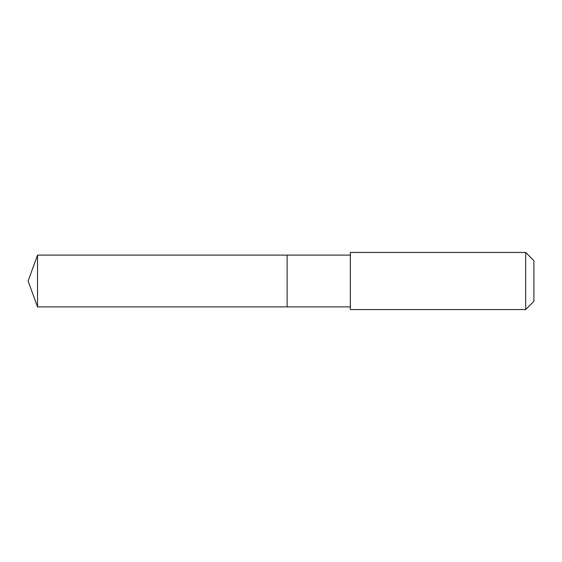 <?xml version="1.0" encoding="UTF-8"?>
<svg xmlns="http://www.w3.org/2000/svg" width="562" height="562" viewBox="0 0 562 562"><rect width="100%" height="100%" fill="white"/><g stroke="black" fill="none" stroke-linecap="round" stroke-linejoin="round"><path stroke-width="0.42" stroke-dasharray="2.81 2.11" d="M287.119 268.545L287.119 306.901L287.119 268.545M37.528 306.901L37.528 255.099M350.337 306.901L350.337 255.099M350.344 309.557L350.344 252.443M525.66 309.557L525.66 252.443M533.9 301.309L533.9 260.691"/><path stroke-width="0.84" d="M287.119 306.901L287.119 255.099L37.528 255.099L37.528 306.901L287.119 306.901L287.119 255.099L350.337 255.099L350.337 306.901L37.528 306.901L28.1 281L37.528 306.901M350.344 294.727L350.344 309.557L525.66 309.557L525.66 252.443L350.344 252.443L350.344 294.727M525.66 252.443L533.9 260.691L533.9 301.309L525.66 309.557M28.1 281L37.528 255.099M350.337 306.901L350.344 309.557M350.337 255.099L350.344 252.443"/></g></svg>
